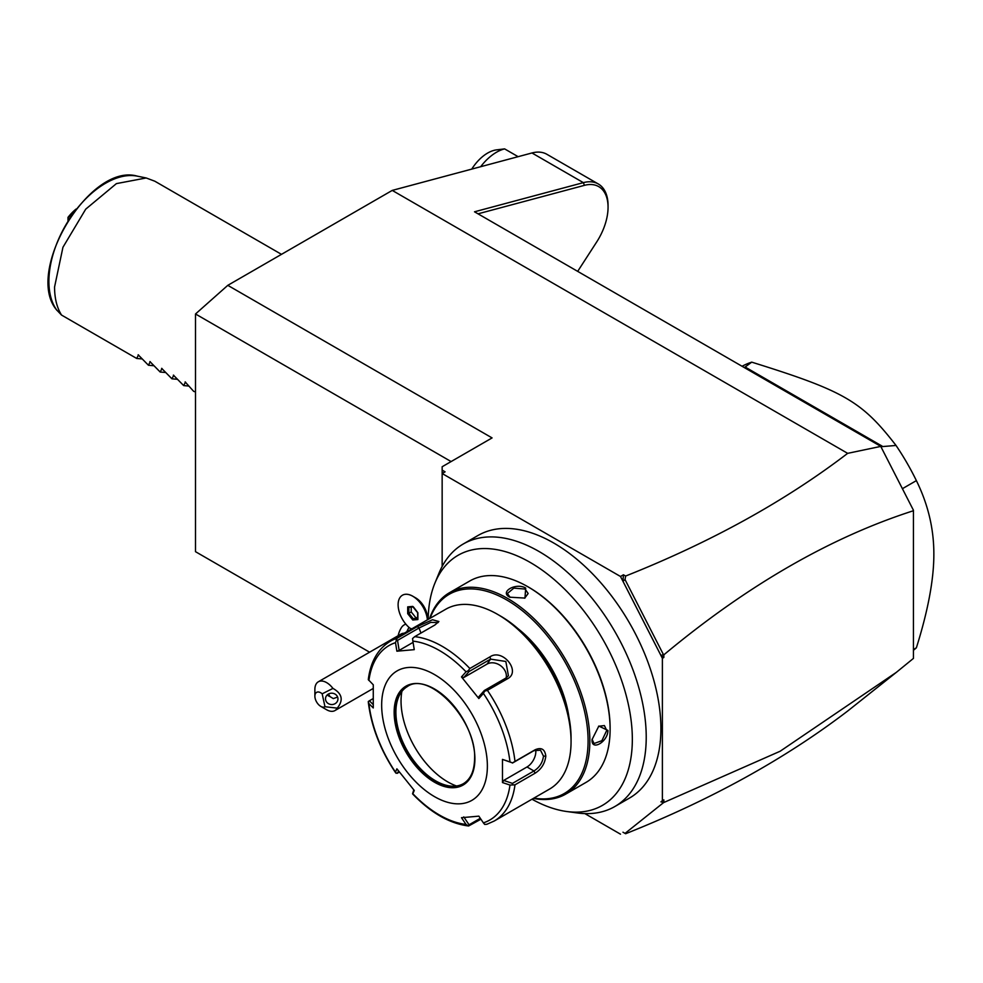 <?xml version="1.0" encoding="UTF-8"?>
<svg xmlns="http://www.w3.org/2000/svg" width="983" height="983" viewBox="0 0 983 983"><rect width="100%" height="100%" fill="white"/><g stroke="black" fill="none" stroke-linecap="round" stroke-linejoin="round"><path stroke-width="1.47" d="M369.596 652.196L195.506 551.684L195.506 313.982L227.798 285.34L392.242 190.407L531.963 152.967A47.147 27.217 -60 0 1 546.904 154.306L598.291 183.968A47.147 27.217 -60 0 1 608.059 205.558L608.059 207.253A45.071 26.025 -60 0 1 596.669 242.002L577.685 271.369M913.44 658.389L913.44 510.251L880.756 446.405L847.665 453.347L392.242 190.407M880.449 446.171L474.506 211.8L583.349 182.641A47.147 27.217 -60 0 1 598.291 183.968M847.665 453.347C785.11 501.158 711.09 542.063 625.618 576.05L623.431 574.785L620.494 576.48L442.153 473.523L442.153 470.132L445.09 471.828L442.153 473.523L442.153 566.429M227.798 285.34L492.078 437.914L442.153 466.741L442.153 470.132M620.494 576.48L662.382 658.303L663.844 657.455L660.945 655.452L622.964 581.26L623.431 574.785M625.618 576.05L625.041 579.589L622.964 581.26M660.945 655.452L663.427 654.592L625.041 579.589M913.44 510.73C830.242 537.468 747.043 585.499 663.844 654.825L663.844 657.455M663.844 799.867L663.844 802.497L660.945 801.87L663.844 799.867L662.382 800.715L662.382 658.303M913.44 658.401L896.41 672.298L780.133 751.245L663.844 802.497M662.382 800.715L660.945 801.87M896.41 672.298L847.665 711.041C785.11 758.851 711.09 799.744 625.618 833.731L622.964 832.208M625.041 833.4L663.427 802.73M913.44 510.251L880.756 446.405M478.008 213.827L584.443 185.345A45.071 26.025 -60 0 1 608.059 207.253M620.494 834.174L584.848 813.592M614.842 806.527L629.525 798.049A151.566 87.512 -120 0 0 660.908 728.661A151.566 87.512 -120 0 0 594.752 576.124A151.566 87.512 -120 0 0 477.947 535.514L463.263 543.992A151.566 87.512 60 0 1 485.467 537.148A151.566 87.512 60 0 1 646.224 737.139A151.566 87.512 -120 0 1 614.842 806.527A151.566 87.512 -120 0 1 577.291 812.953L566.675 811.503A144.378 83.358 60 0 1 531.987 799.216M451.123 461.568L195.506 313.982M427.507 619.781L427.507 618.319A16.65 9.609 -120 0 0 415.723 597.922L412.823 596.239L415.723 597.922M405.856 624.156A22.965 13.258 -120 0 0 401.347 627.719A24.919 24.919 0 0 0 398.164 635.706M402.44 595.219L402.403 595.231A20.766 11.993 -120 0 1 417.689 600.06A20.766 11.993 -120 0 1 427.396 619.855A20.766 11.993 -120 0 0 412.823 596.239L412.823 596.239A20.766 11.993 60 0 0 402.44 595.219A20.766 11.993 60 0 1 402.44 595.219A20.766 11.993 -120 0 0 398.742 610.013A20.766 11.993 -120 0 0 409.911 628.174A20.741 11.98 -120 0 1 411.693 628.911M373.171 688.493L334.933 710.574A16.613 9.584 60 0 0 337.243 708.129L324.98 706.728L322.178 693.814A8.306 4.792 -120 0 0 314.879 696.185L314.879 689.402A16.613 9.584 60 0 1 318.32 681.797L401.113 633.998A16.613 9.584 60 0 1 404.234 633.224M334.933 710.574A16.613 9.584 60 0 1 329.87 711.09A16.613 9.584 60 0 1 326.626 709.751L320.753 706.359A8.306 4.792 -120 0 0 324.98 706.728M318.32 681.797A16.613 9.584 60 0 1 323.395 681.28A16.613 9.584 60 0 1 332.954 688.407L322.178 693.814M314.879 696.185A8.306 4.792 -120 0 0 320.753 706.359M337.243 708.129C343.645 700.191 342.219 693.629 332.954 688.407M337.833 697.795A6.23 5.689 2.7 0 1 332.205 704.528A6.23 5.689 2.7 0 1 325.508 698.557A6.23 5.689 2.7 0 1 337.833 697.795M328.408 694.01L330.055 696.615A6.23 5.689 2.7 0 1 327.278 694.834M330.055 696.615L333.323 698.606L337.611 697.058M412.786 606.413L407.699 606.867L407.699 613.662L412.786 620.003L417.886 619.548L417.886 612.753L413.376 606.867M417.886 619.548L417.886 618.479L417.886 619.548M412.786 620.003L413.376 618.885L417.64 618.504M407.699 613.662L408.867 613.281L413.376 618.885L417.64 617.361M407.699 606.867L408.867 607.261L407.699 606.867M411.213 607.101L411.213 611.918L415.723 617.533M411.213 611.918L408.867 613.281L408.867 607.31M428.17 619.401A144.378 83.358 60 0 1 434.879 583.214L438.934 573.298A151.566 87.512 60 0 1 463.263 543.992M434.879 583.214A144.378 83.358 60 0 1 472.184 549.853A144.378 83.358 60 0 1 620.568 677.545A144.378 83.358 60 0 1 566.675 811.503M533.364 798.417A116.277 67.127 -120 0 0 565.766 794.092L586.028 782.394A116.277 67.127 -120 0 0 610.111 729.165L610.111 728.157A115.023 66.414 -120 0 0 528.78 587.269L527.896 586.765A116.277 67.127 -120 0 0 469.763 581.002L449.501 592.7A116.277 67.127 -120 0 0 429.546 618.602M610.111 729.165A116.277 67.127 -120 0 0 527.896 586.765M565.766 794.092A116.277 67.127 -120 0 0 589.849 740.863A116.277 67.127 -120 0 0 539.102 623.849A116.277 67.127 -120 0 0 449.501 592.7M592.049 739.597L598.844 726.056L607.912 730.443C607.961 741.821 591.164 751.528 592.049 739.597M509.833 597.197C499.057 591.975 515.891 582.305 525.696 588.031L524.959 598.082L509.858 597.197M533.892 798.11A115.023 66.414 -120 0 0 588.092 740.863A115.023 66.414 -120 0 0 520.523 609.288A115.023 66.414 -120 0 0 430.075 618.295M517.992 628.665A89.281 51.546 60 0 1 568.874 716.804M571.062 738.159A99.664 57.542 -120 0 0 500.593 616.095L497.656 614.4A103.817 59.938 -120 0 0 445.741 609.251L390.374 641.223A103.817 59.938 60 0 1 397.144 638.225L417.271 626.601L432.52 619.757L438.897 621.514L434.855 625.028L414.715 636.652A103.817 59.938 60 0 1 469.849 668.489L489.976 656.853C502.571 648.092 521.42 671.598 507.56 678.725L487.421 690.349A103.817 59.938 60 0 1 514.981 761.395L535.121 749.771C541.375 747.08 544.938 749.193 545.811 756.124C544.926 763.521 541.363 769.21 535.121 773.191L514.981 784.827A103.817 59.938 60 0 1 494.191 821.038L549.558 789.066A103.817 59.938 -120 0 0 571.062 741.551L571.062 738.159M571.062 741.551A103.817 59.938 -120 0 0 497.656 614.4M514.981 761.395L512.536 762.906L509.968 761.911A100.733 58.157 -120 0 0 483.39 693.408L484.68 691.11L487.421 690.349M494.191 821.038L486.855 824.282L484.68 824.418L483.39 822.869A100.733 58.157 -120 0 0 509.968 785.061L502.473 782.554L502.473 759.392L512.536 762.906M512.475 763.041L533.953 750.643L540.527 750.226L543.464 756.124C542.69 762.489 539.52 767.44 533.953 770.979L512.475 783.39L503.689 780.441L527.011 766.973A12.46 7.188 -60 0 0 535.661 749.869M480.92 819.208L468.596 825.99C449.587 823.582 430.947 812.916 412.639 793.957M373.171 704.541L369.387 700.781L368.293 701.506L368.92 703.631A100.733 58.157 -120 0 0 395.498 772.134L396.149 773.302L395.498 772.134L396.886 768.817L414.261 790.43L412.86 793.736A100.733 58.157 -120 0 0 466.028 824.43L468.277 825.88L469.075 824.786L463.755 816.898M368.293 701.506L368.318 702.181C371.242 726.339 380.335 749.869 395.621 772.773M369.387 700.781L373.073 698.655M397.144 638.225L395.498 642.661A100.733 58.157 -120 0 0 368.92 680.469L368.293 679.622C370.566 661.62 377.927 648.817 390.374 641.223M368.92 703.631L373.27 707.957L373.27 684.795L368.293 679.622M469.849 668.489L468.277 670.701L466.028 671.807A100.733 58.157 -120 0 0 412.86 641.113L414.261 649.652L396.886 651.201L399.159 650.402L397.525 640.4L396.149 639.994M397.525 640.4L419.016 627.99L430.775 622.374L438.099 622.583M412.86 641.113L412.565 638.532L414.715 636.652M483.39 693.408L478.856 698.532L461.482 676.918L463.755 677.533L469.075 671.536L468.277 670.701M469.075 671.536L490.554 659.126L505.84 661.461L508.42 675.726L505.815 678.11L484.324 690.508L484.68 691.11M478.856 698.532L479.016 696.517L484.324 690.508M461.482 676.918L466.028 671.807M396.886 651.201L395.498 642.661M487.371 766.126A74.745 43.154 -120 0 0 434.523 674.584A74.745 43.154 -120 0 0 381.662 705.094A74.745 43.154 -120 0 0 434.523 796.648A74.745 43.154 -120 0 0 487.371 766.126M502.473 759.392L509.968 761.911M509.968 785.061L514.981 784.827M502.473 782.554L503.689 780.441M512.475 783.39L512.536 784.79M480.306 818.298L469.075 824.786M412.565 793.723L413.794 789.89M399.454 772.208L396.149 773.302M397.525 773.314L398.508 770.979M466.028 824.43L461.482 817.696L478.856 816.148L483.39 822.869M407.355 686.564A56.056 32.365 -120 0 0 398.496 697.316A56.056 32.365 -120 0 0 395.891 712.147A56.056 32.365 -120 0 0 449.673 785.958A56.056 32.365 -120 0 0 463.423 783.66M456.468 785.982A66.021 38.116 60 0 1 401.039 701.026A66.021 38.116 60 0 1 401.875 691.418M399.159 650.402L413.069 642.378M463.755 677.533L487.089 664.066A12.46 9.83 -144.9 0 1 500.556 665.651A12.46 9.83 -144.9 0 1 506.147 677.901M598.573 726.253L604.398 725.577L606.732 730.443L601.891 740.678L594.015 743.553L592.061 739.241M510.152 597.369L507.388 593.511L513.826 588.129L525.106 589.05L528.141 593.511L524.652 598.217M902.627 488.563L916.377 480.626C928.075 504.365 933.899 528.866 933.85 554.129C933.899 579.343 928.063 610.578 916.377 647.809A166.102 95.904 60 0 1 913.44 650.267M913.44 649.505L916.377 647.809M881.014 446.7L896.029 445.459A166.102 95.904 60 0 1 916.377 480.626M744.242 367.531L745.126 367.028L882.07 446.085M742.067 366.278A166.102 95.904 60 0 1 751.725 362.149L745.126 367.028M751.725 362.149C844.151 390.964 861.661 401.076 896.029 445.459M518.115 156.678L504.623 148.888A41.532 23.973 -60 0 0 490.32 156.567A41.532 23.973 -60 0 0 480.675 166.705M471.754 169.101A34.331 19.82 -60 0 1 482.579 156.604A34.331 19.82 -60 0 1 496.329 149.895L504.623 148.888M138.492 354.924L136.698 358.463L61.536 315.064C56.916 307.704 54.593 298.365 54.556 287.036L62.949 247.261L85.73 209.146L116.412 183.612L146.184 177.972L154.81 181.204L281.494 254.351M150.239 361.707L148.445 365.246L138.148 354.777M161.986 368.49L160.192 372.029L149.895 361.56M173.733 375.273L171.939 378.811L161.642 368.342M185.48 382.055L183.686 385.594L173.389 375.125M195.506 391.898L193.676 391.357L185.136 381.908M61.536 315.064L56.67 309.964M136.698 358.463L141.933 358.93M148.445 365.246L153.68 365.713M160.192 372.029L165.427 372.496M171.939 378.811L177.161 379.278M183.686 385.594L188.908 386.061M70.211 217.096L69.24 216.53L68.38 217.341L68.699 219.393M69.24 216.53A37.379 21.577 -60 0 1 75.286 210.104M68.38 217.341L67.999 217.366A35.302 20.373 -60 0 1 76.133 209.023M67.999 220.487L67.999 217.378M584.443 185.345L583.349 182.641L531.963 152.967M406.851 631.713A24.919 17.792 -76.2 0 1 409.002 627.4M412.971 606.904L408.867 607.261M535.121 749.771L533.953 750.643M545.811 756.124L543.464 756.124M535.121 773.191L533.953 770.979L527.011 766.973M417.271 626.601L419.016 627.99L420.97 633.04M489.976 656.853L490.554 659.126L487.089 664.066M507.56 678.725L505.815 678.11M474.9 758.925A57.1 32.967 -120 0 0 434.523 688.985A57.1 32.967 -120 0 0 394.146 712.306A57.1 32.967 -120 0 0 434.523 782.235A57.1 32.967 -120 0 0 474.9 758.925M407.22 686.638A56.056 32.365 -120 0 0 395.608 712.306A56.056 32.365 -120 0 0 420.085 768.718A56.056 32.365 -120 0 0 463.288 783.734C470.611 779.335 474.384 770.93 474.592 758.495C476.571 720.17 428.957 670.59 407.22 686.638M607.912 730.443L606.732 730.443M525.696 588.031L525.106 589.05M56.83 310.186C23.899 272.266 89.76 162.281 137.313 176.154A80.127 46.262 120 0 0 66.598 223.669A80.127 46.262 120 0 0 56.977 310.382M412.909 606.818L417.652 612.728L417.64 618.934M408.633 607.334L413.007 606.941M137.313 176.154L146.184 177.972"/></g></svg>

